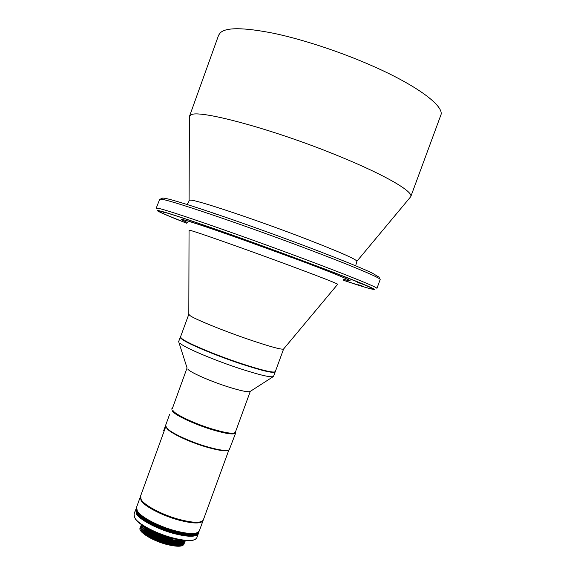 <?xml version="1.0" encoding="UTF-8"?>
<svg xmlns="http://www.w3.org/2000/svg" width="575" height="575" viewBox="0 0 575 575"><rect width="100%" height="100%" fill="white"/><g stroke="black" fill="none" stroke-linecap="round" stroke-linejoin="round"><path stroke-width="0.86" d="M249.485 339.703C222.518 330.524 192.345 318.14 189.743 315.323L188.816 314.281L189.046 230.244L190.117 230.381C193.703 230.913 243.211 248.314 286.659 264.407L287.45 264.701C320.491 276.978 337.23 283.504 337.676 284.28L283.604 348.996C281.973 349.923 270.602 346.826 249.485 339.703M283.604 348.996L275.317 371.63C273.614 373.118 262.121 370.379 240.839 363.422C214.382 354.653 184.884 342.075 181.686 338.387L180.413 337.18C178.185 339.214 210.055 353.287 239.804 363.127M300.984 260.101L295.802 258.326L300.984 260.101M363.213 286.429L358.477 284.798L363.213 286.429M164.975 212.721L160.655 211.233L164.975 212.721M343.836 280.37L365.822 287.493L374.16 289.62C375.403 289.656 373.103 288.398 367.252 285.861L357.061 282.167L365.621 285.157C344.31 275.928 265.952 246.668 211.974 227.93L208.092 226.579C181.65 217.436 165.557 212.211 159.828 210.91C158.168 210.543 157.607 210.572 158.147 211.003C159.534 212.017 165.118 214.504 174.922 218.471L186.451 223.064M158.398 208.373L158.693 208.43C166.98 209.731 239.617 234.794 302.666 258.398C348.845 275.633 378.127 287.615 376.92 288.406L380.19 279.536L379.931 279.098C377.761 276.726 349.061 264.68 306.259 248.558C239.013 223.122 162.991 197.649 160.497 199.23L159.656 199.396L156.228 208.164L158.398 208.373M162.064 198.332L162.912 198.102C166.419 197.994 183.123 202.946 213.016 212.966L216.904 214.288C245.381 223.991 275.188 234.715 306.331 246.438C336.684 257.945 358.038 266.527 370.401 272.183L372.018 272.938L370.796 272.629M367.252 285.861L365.621 285.157M410.766 196.657L440.788 115.273C444.899 106.663 418.478 86.243 372.938 66.161C341.054 52.023 303.018 39.481 273.65 33.292C243.606 27.363 225.795 27.233 220.225 32.904L218.622 35.183L189.405 116.545L190.627 115.309C195.112 108.193 273.175 128.886 339.89 156.558C385.732 175.296 413.504 191.734 410.766 196.657L356.917 261.251M343.656 279.299C367.238 286.386 321.705 268.482 293.71 258.168L234.176 236.555C211.104 228.404 188.945 220.98 183.59 219.794M211.974 227.93L208.092 226.579M379.033 277.172L372.018 272.938M189.405 116.545L189.089 200.316M355.673 265.815L356.838 261.345C357.154 259.555 338.517 251.426 300.926 236.95L300.322 236.72C251.268 218.004 194.846 199.388 190.39 200.129L189.082 200.416L188.751 201.904L186.976 204.448M216.495 214.295L213.174 213.167M343.778 280.392C360.604 286.041 370.307 288.988 372.873 289.239C377.301 289.671 348.306 277.804 300.136 259.864C265.513 246.955 225.263 232.516 197.405 222.978C169.194 213.375 155.904 209.343 157.557 210.867C159.771 212.376 169.431 216.487 186.537 223.186M239.847 363.163C209.997 353.28 178.02 339.164 180.255 337.13L180.528 336.857M178.66 341.622L180.255 337.13M171.551 409.069L172.414 408.365M166.326 427.225L165.65 425.277M166.657 427.893L165.995 426.765M140.954 498.784L140.508 496.239L165.816 426.456M154.035 509.515L149.637 507.049M203.155 520.274L203.061 520.634C200.998 523.962 192.754 523.739 178.336 519.965C161.417 515.329 143.355 505.691 141.012 500.25L140.401 496.714M203.061 520.634L199.295 530.941L197.915 532.407C193.94 534.283 186.127 533.679 174.462 530.588C157.528 526.01 139.524 516.257 137.245 510.643L136.577 507.215L140.3 496.937M199.051 531.422L198.921 531.968C196.801 535.462 188.514 535.354 174.074 531.652C157.14 527.081 139.136 517.313 136.864 511.685L136.462 507.668M136.692 512.167L136.016 510.88L136.167 508.228M198.418 533.14L198.296 533.686C196.161 537.201 187.874 537.115 173.434 533.42C156.493 528.856 138.496 519.074 136.239 513.418L135.801 509.443M134.457 516.817L134.047 514.072L135.542 509.939M291.697 257.521C260.015 245.719 223.071 232.559 201.897 225.508C180.895 218.593 176.166 217.638 187.716 222.633M174.16 530.926C157.27 526.369 139.373 516.58 137.475 511.082C139.373 516.58 157.27 526.369 174.16 530.926C185.445 533.916 193.085 534.534 197.081 532.788C193.085 534.534 185.445 533.916 174.16 530.926C185.445 533.916 193.085 534.534 197.081 532.788C193.085 534.534 185.445 533.916 174.16 530.926C157.521 526.427 139.826 516.839 137.576 511.312C139.826 516.839 157.521 526.427 174.16 530.926M141.371 499.754C143.297 505.08 161.381 514.826 178.387 519.484C189.757 522.546 197.426 523.257 201.379 521.604M182.562 544.547C179.817 546.006 174.419 545.682 166.362 543.591C152.468 539.293 144.03 534.57 141.033 529.424M140.501 527.555C136.62 530.754 151.232 540.363 166.347 544.352C177.538 547.098 183.482 546.832 184.18 543.555M180.27 544.971C176.956 545.387 172.363 544.812 166.491 543.246C155.322 539.932 147.329 535.922 142.521 531.221M146.567 504.915C154.416 510.571 164.989 515.365 178.279 519.297C184.46 521.015 189.728 521.992 194.077 522.215M184.518 542.929L181.7 544.769C178.315 545.395 173.341 544.834 166.793 543.095C154.639 539.458 146.215 535.138 141.543 530.143L140.738 528.878L140.58 526.93M184.654 542.211L184.546 542.85C182.958 545.474 177.064 545.495 166.858 542.922C152.792 539.228 138.69 530.473 140.609 526.844L140.933 526.29M183.073 543.174C180.342 544.626 174.937 544.302 166.872 542.203C152.957 537.891 144.512 533.169 141.529 528.044M180.809 543.591C177.502 544.008 172.895 543.433 166.994 541.858C155.796 538.531 147.797 534.52 142.995 529.819M185.013 541.571L182.232 543.389C178.854 544.015 173.873 543.454 167.303 541.707C155.113 538.056 146.69 533.729 142.025 528.741L141.234 527.512L141.069 525.572M185.15 540.852L185.042 541.492C183.461 544.101 177.567 544.115 167.361 541.535C153.302 537.826 139.193 529.093 141.098 525.485L141.428 524.932M183.583 541.794C180.866 543.253 175.461 542.922 167.375 540.816C153.446 536.489 144.993 531.774 142.018 526.664M181.348 542.211C178.042 542.635 173.427 542.053 167.505 540.471C156.271 537.129 148.264 533.111 143.47 528.418M185.322 540.622L182.764 542.017C179.386 542.642 174.405 542.074 167.807 540.32C155.588 536.648 147.157 532.328 142.499 527.347L141.443 524.644M185.265 540.615C183.087 542.721 177.287 542.563 167.871 540.141C154.56 536.619 140.897 528.518 141.493 524.673M183.986 540.486C181.211 541.866 175.842 541.506 167.878 539.429C154.589 535.339 146.194 530.783 142.693 525.744L142.55 525.406M181.88 540.831C178.581 541.255 173.959 540.673 168.008 539.077C156.745 535.72 148.724 531.702 143.944 527.016M183.907 540.478L183.296 540.637C179.925 541.262 174.929 540.694 168.31 538.926C156.069 535.246 147.624 530.919 142.981 525.952L142.614 525.442M183.497 540.435C180.14 541.104 175.102 540.543 168.374 538.753C156.005 535.023 147.538 530.668 142.967 525.672M180.169 539.939L168.389 538.035C158.7 535.21 151.182 531.681 145.827 527.44M177.704 539.472L168.511 537.69C160.36 535.354 153.532 532.349 148.019 528.662M175.878 539.077L168.82 537.539C161.589 535.49 155.207 532.824 149.665 529.532M172.823 538.329L168.885 537.359L152.49 530.926M194.465 539.745C190.397 541.513 182.771 540.931 171.587 537.999C154.783 533.507 136.994 523.717 135.003 518.089M198.296 533.686L196.794 537.798L195.313 539.364C191.274 541.269 183.461 540.701 171.882 537.661C154.941 533.126 136.965 523.3 134.73 517.565L134.593 517.241M173.521 532.694C156.652 528.152 138.776 518.363 136.857 512.835C138.776 518.363 156.652 528.152 173.521 532.694C184.776 535.67 192.409 536.281 196.427 534.527C192.409 536.281 184.776 535.67 173.521 532.694M198.921 531.968L197.268 534.146C193.272 536.029 185.459 535.433 173.815 532.357C156.882 527.793 138.884 518.018 136.613 512.375L136.304 511.506M172.881 410.342C174.06 413.907 193.567 423.308 211.55 428.813C193.567 423.308 174.06 413.907 172.881 410.342L173.355 411.06C176.259 414.999 194.752 423.66 211.55 428.813C225.874 433.097 233.817 434.24 235.362 432.235M167.03 428.504C169.826 432.738 188.233 441.586 205.052 446.638C217.752 450.383 225.58 451.548 228.534 450.124C225.558 451.548 217.731 450.383 205.052 446.638C187.292 441.312 168.087 431.847 166.642 427.879C168.087 431.847 187.292 441.312 205.052 446.638C217.752 450.383 225.58 451.548 228.534 450.124L228.548 450.124M235.491 431.875L235.693 432.961L229.231 449.815C226.219 451.246 218.27 450.06 205.376 446.257C188.262 441.111 169.532 432.113 166.7 427.822L166.182 426.858M235.693 432.961C234.09 434.988 226.018 433.83 211.485 429.489C194.393 424.249 175.583 415.43 172.651 411.42L172.22 410.787M211.55 428.813C225.86 433.09 233.795 434.233 235.362 432.242C233.781 434.233 225.846 433.09 211.55 428.813M180.363 343.505C184.69 347.645 213.418 359.893 239.049 368.345C259.684 375.058 271.177 377.768 273.513 376.467L275.209 371.788M181.556 338.74C184.755 342.441 214.252 355.019 240.709 363.788C261.984 370.738 273.484 373.47 275.188 371.982M187.881 369.15C189.549 372.003 209.178 380.787 226.967 386.515C240.558 390.835 248.321 392.459 250.24 391.395L273.197 376.668M228.872 450.002L203.313 519.951C201.257 523.264 193.013 523.034 178.595 519.254C158.592 513.82 138.395 501.802 140.954 497.238M378.796 276.668L379.931 279.098M162.553 198.102L160.123 199.223M188.816 314.281L180.543 336.835M187.083 368.022L178.782 342.003M187.062 367.95L172.284 408.724M172.407 408.379L171.939 408.595M169.553 414.546L163.652 430.754M234.32 433.298L234.118 433.845M235.484 431.897L235.693 432.342M235.362 432.249L250.298 391.359"/></g></svg>
